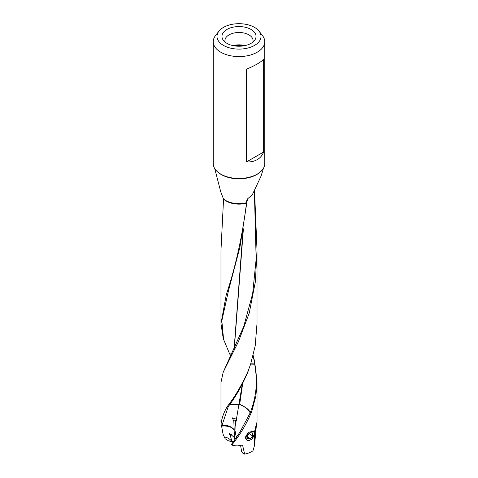 <?xml version="1.0" encoding="UTF-8"?>
<svg xmlns="http://www.w3.org/2000/svg" width="478" height="478" viewBox="0 0 478 478"><rect width="100%" height="100%" fill="white"/><g stroke="black" fill="none" stroke-linecap="round" stroke-linejoin="round"><path stroke-width="0.72" d="M236.658 419.821L233.82 421.184L232.248 417.82L236.425 419.2L236.694 420.204L236.024 421.393L235.062 421.56L235.098 426.746L235.941 421.435M254.236 434.203L251.679 439.76L246.965 440.304L245.531 437.621L248.853 432.297L253.37 431.114L254.254 432.931M255.497 431.515L255.3 429.148L254.529 431.688L254.529 445.436L252.976 450.784A18.015 10.396 180 0 1 244.64 454.1L243.051 453.449L241.611 451.585L240.607 445.478M242.173 445.138L242.74 445.394L242.173 445.138L237.273 445.908A18.015 10.396 180 0 1 231.842 445.102L231.34 444.57L234.543 440.071L235.074 440.71L231.842 445.102M242.579 445.185L244.64 454.1M230.605 355.698L229.518 353.648L231.238 354.437M229.518 353.648L223.584 339.428L221.834 320.792L228.454 290.791L239.896 247.329L247.096 200.957L248.16 198.167M231.292 354.329L229.422 353.463M229.936 404.197L239.681 404.597A10.552 1.081 85.8 0 1 239.681 404.519A10.552 1.081 85.8 0 1 239.681 404.388L242.675 383.541M239.681 404.388C245.698 406.987 249.223 409.748 250.245 412.675L250.149 412.914C248.369 409.353 244.879 406.575 239.681 404.597M250.149 412.914L239.95 432.1L234.543 440.071M226.954 406.951L228.084 407.148L221.649 426.388L221.069 424.225C221.541 419.254 223.268 413.942 226.261 408.284L227.146 406.635C234.262 397.81 241.127 386.248 247.741 371.956L250.663 364.122L254.87 364.194C257.833 380.022 256.495 395.67 250.842 411.146L251.757 411.421C247.024 422.773 241.48 432.518 235.116 440.662L234.579 440.017M250.807 411.241L250.245 412.675M251.757 411.421L250.842 411.146M253.167 355.548L254.726 361.882L254.87 364.194M251.792 411.325L255.915 395.868L257.015 382.334L254.541 362.42M250.759 363.818L254.822 363.925M236.425 419.2L242.298 384.264M239.072 405.248L239.406 404.717M228.084 407.148L228.251 406.838L227.146 406.635M228.251 406.838L228.926 405.673C235.893 396.519 242.268 385.16 248.052 371.591M247.741 371.956L250.55 364.439L255.21 345.827L257.009 323.558L257.015 249.946L254.529 190.638M248.112 371.436L247.807 371.8M254.392 191.517L256.154 259.046L252.671 293.659L243.678 326.695L223.274 372.021L238.385 341.776L249.259 313.006L255.389 281.632L257.015 249.946M221.708 425.659C226.435 424.679 230.599 425.994 234.202 429.603A10.534 6.626 -55.1 0 1 234.202 429.734A10.534 6.626 -55.1 0 1 234.202 429.824C233.055 429.859 232.451 425.306 221.696 426.131M234.202 429.603L233.82 421.184M234.632 437.161L234.142 437.394L234.202 429.824M229.41 404.956L238.958 404.705M214.736 168.597L220.752 191.881L223.453 198.908A18.857 10.886 180 0 0 225.664 200.443A18.857 10.886 180 0 0 246.062 202.839L247.072 201.184M263.653 152.01C262.344 155.38 260.199 157.925 257.218 159.646C254.236 161.367 250.657 162.126 246.475 161.928L246.475 69.179C255.013 65.623 260.737 62.319 263.653 59.266L263.653 152.01L246.475 161.928M234.268 45.846A12.984 7.493 180 0 1 243.732 45.846M244.939 45.619A13.826 7.983 0 0 0 233.061 45.619M225.204 42.172A14.059 8.12 180 0 1 224.941 40.702A14.059 8.12 180 0 1 229.058 34.87A14.059 8.12 180 0 1 248.942 34.87A14.059 8.12 0 0 1 253.059 40.702A14.059 8.12 0 0 1 252.796 42.172M251.046 29.445A17.041 9.835 180 0 1 254.553 40.415A17.041 9.835 180 0 1 226.954 43.355A17.041 9.835 180 0 1 223.447 40.415A17.041 9.835 180 0 1 229.338 28.298A17.041 9.835 180 0 1 251.046 29.445M254.565 27.413A22.012 12.709 0 0 0 218.906 31.207A22.012 12.709 0 0 0 223.435 45.386A22.012 12.709 0 0 0 251.482 46.868A22.012 12.709 0 0 0 259.094 31.207A22.012 12.709 0 0 0 254.565 27.413M264.758 41.7L264.758 163.596A25.758 14.872 180 0 1 248.859 177.338A25.758 14.872 180 0 1 220.782 174.112A25.758 14.872 180 0 1 213.242 163.596L213.242 41.7A25.758 14.872 0 0 0 220.782 52.216A25.758 14.872 0 0 0 248.859 55.442A25.758 14.872 0 0 0 264.758 41.7A25.758 14.872 0 0 0 262.518 35.629L259.094 31.207M218.906 31.207L215.482 35.629A25.758 14.872 0 0 0 213.242 41.7M262.852 170.431L260.952 176.334L252.306 194.797L247.449 198.962L246.051 202.355M234.136 348.605L242.949 231.489M223.489 371.298L223.274 372.021M220.985 422.17L220.985 382.334L223.232 372.123M223.459 371.388L223.178 372.219M233.067 442.144L228.341 440.752L225.132 438.756L223.089 434.299L221.649 426.412M234.142 437.394L229.309 433.116L229.177 433.767L230.193 435.105L231.722 440.794L233.252 441.881M230.193 435.105L231.37 434.4M228.341 440.752A6.561 1.297 -160.7 0 0 231.46 440.931L231.722 440.794M231.46 440.931C229.697 438.774 227.331 437.466 224.355 437.012M221.015 422.17L221.069 424.225M255.3 429.148L255.563 426.776M255.622 431.395L256.106 425.205M254.529 431.688L256.985 422.17M254.529 445.436L256.495 424.07M254.511 362.252L253.083 355.877M223.089 337.564L220.985 323.618L220.985 249.946L223.573 198.764M223.59 199.123A18.015 10.396 0 0 0 226.261 201.095A18.015 10.396 0 0 0 246.499 203.192L246.062 202.839L246.499 203.192C242.322 236.365 235.576 266.885 226.261 294.753L220.985 323.618M234.31 348.253L243.398 228.854M235.062 421.56L236.532 420.855M235.098 426.746L235.021 430.654A10.528 6.62 124.9 0 1 235.015 430.744L234.531 438.183L234.853 439.623M235.015 430.744L236.341 437.501M235.021 430.654L236.371 437.46M247.658 435.368L250.161 432.644L252.659 432.978L252.659 436.038L250.161 438.762L247.658 438.428L247.658 435.368M249.235 433.654L252.659 436.038M247.658 437.023L250.161 438.762M245.877 435.93A5.628 3.543 124.9 0 0 245.614 437.633A5.628 3.543 124.9 0 0 245.865 439.049M247.066 440.369A5.628 3.543 124.9 0 0 249.952 440.16A5.628 3.543 124.9 0 0 250.406 439.915A5.628 3.543 124.9 0 0 250.496 439.862M254.177 434.586A5.628 3.543 124.9 0 0 254.194 434.484A5.628 3.543 124.9 0 0 254.29 433.486A5.628 3.543 124.9 0 0 253.465 431.192M248.267 432.769A5.306 3.334 124.9 0 0 246.074 437.657A5.306 3.334 124.9 0 0 250.161 440.035A5.306 3.334 124.9 0 0 250.586 439.808A5.306 3.334 124.9 0 0 254.159 434.687A5.306 3.334 124.9 0 0 254.242 433.749A5.306 3.334 124.9 0 0 251.147 431.031M218.105 172.295A24.981 14.424 0 0 0 221.338 174.59A24.981 14.424 0 0 0 259.895 172.295M256.244 426.053L255.939 427.069M262.864 170.431L263.264 168.597M228.454 290.791L228.819 289.519M222.879 373.043L223.28 371.908M257.015 422.17L257.015 382.334M223.244 338.275L223.59 339.428"/></g></svg>
